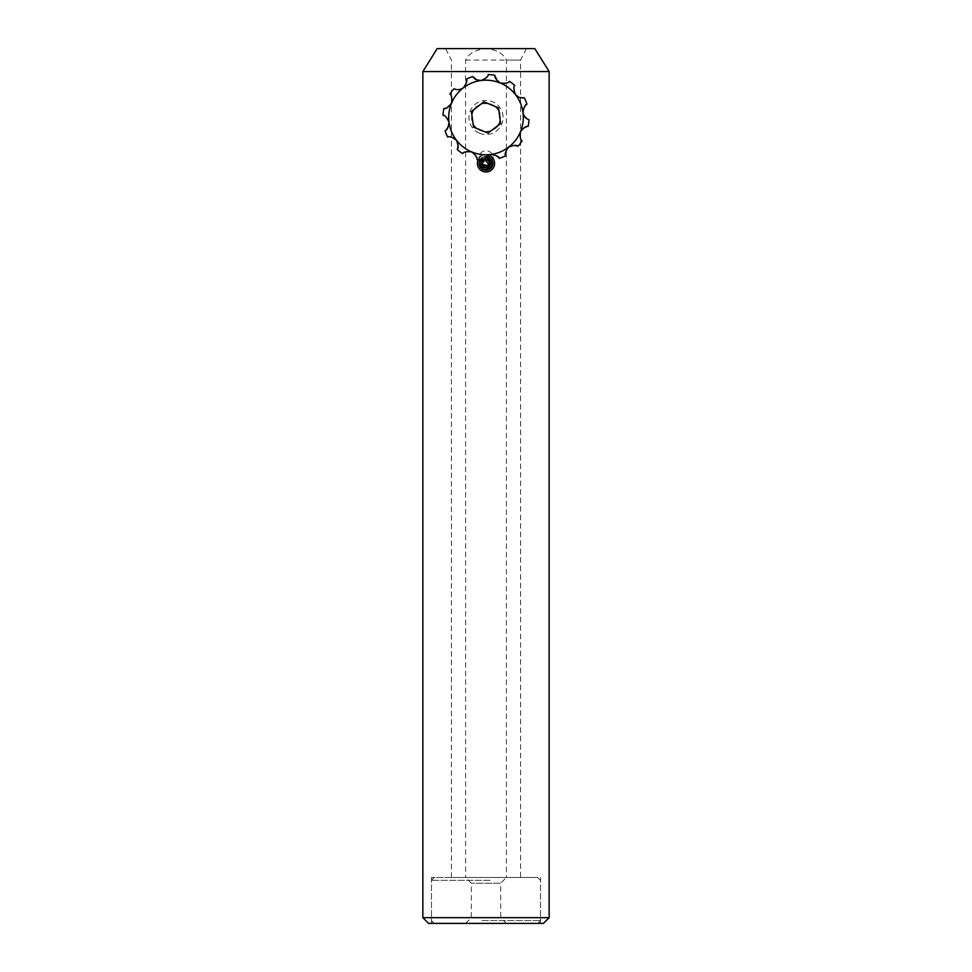 <?xml version="1.0" encoding="UTF-8"?>
<svg xmlns="http://www.w3.org/2000/svg" width="972" height="972" viewBox="0 0 972 972"><rect width="100%" height="100%" fill="white"/><g stroke="black" fill="none" stroke-linecap="round" stroke-linejoin="round"><path stroke-width="0.73" stroke-dasharray="4.86 3.65" d="M493.181 163.405C492.743 167.767 490.35 170.161 486 170.574C481.638 170.149 479.245 167.767 478.819 163.405A7.181 7.181 0 0 0 486 170.574A7.181 7.181 0 0 0 493.181 163.405A7.181 7.181 0 0 0 486 156.225A7.181 7.181 0 0 0 478.819 163.405C479.245 159.044 481.638 156.65 486 156.225C490.362 156.65 492.743 159.044 493.181 163.405M479.403 163.405A6.597 6.597 0 0 0 486 170.003A6.597 6.597 0 0 0 492.597 163.405C493.011 171.923 478.989 171.91 479.403 163.405C478.989 154.9 493.011 154.876 492.597 163.405A6.597 6.597 0 0 0 486 156.808A6.597 6.597 0 0 0 479.403 163.405M465.576 60.082L520.579 60.082L506.424 60.082L506.424 877.473L451.421 877.473L520.579 877.473L465.612 877.473L465.576 60.082C469.002 53.266 475.818 49.511 486 48.819C496.218 49.523 503.022 53.278 506.424 60.082M534.794 48.6L437.206 48.6M549.144 71.564L422.856 71.564M543.397 923.4L428.603 923.4M549.144 917.665L422.856 917.665M486 877.473L431.471 877.473L486 877.473M500.349 117.478C499.499 126.202 494.712 130.989 486 131.828C477.276 130.977 472.489 126.202 471.651 117.478C470.74 135.995 501.26 135.995 500.349 117.478C501.26 98.962 470.727 98.986 471.651 117.478C472.501 108.767 477.276 103.98 486 103.129C494.712 103.968 499.499 108.755 500.349 117.478M465.612 923.4L471.347 917.665L471.347 883.22L465.612 877.473L506.388 877.473L500.653 883.22L471.347 883.22L500.653 883.22L500.653 917.665L471.347 917.665L500.653 917.665L506.388 923.4L465.612 923.4L506.388 923.4M482.148 877.473L537.662 877.473L482.148 877.473M490.07 880.353L431.471 880.353L490.07 880.353M489.852 923.4L434.338 923.4L489.852 923.4M481.93 920.533L540.529 920.533L481.93 920.533M526.946 104.186L523.167 109.386M523.653 114.951L528.233 119.422M497.53 81.198L500.264 83.009C505.513 83.641 508.563 83.094 509.413 81.356A43.047 43.047 0 0 1 514.808 85.487C513.362 86.763 513.617 89.849 515.597 94.758L517.213 96.362M465.43 85.463L466.426 79.133A43.047 43.047 0 0 1 472.696 76.533L472.878 76.8M480.581 130.588A14.179 14.179 0 0 0 499.098 122.897A14.179 14.179 0 0 0 491.419 104.381A14.179 14.179 0 0 0 472.902 112.059A14.179 14.179 0 0 0 480.581 130.588A14.179 14.179 0 0 0 499.098 122.897A14.179 14.179 0 0 0 491.419 104.381A14.179 14.179 0 0 0 472.902 112.059A14.179 14.179 0 0 0 480.581 130.588A14.179 14.179 0 0 1 472.902 112.059A14.179 14.179 0 0 1 491.419 104.381M448.833 125.57L445.055 130.783A43.047 43.047 0 0 0 447.655 137.052C449.258 135.983 452.174 137.04 456.403 140.211A37.313 37.313 0 0 0 471.736 151.96C466.487 151.328 463.437 151.875 462.587 153.6A43.047 43.047 0 0 1 457.192 149.469L457.848 143.078M474.421 153.722L477.045 159.59A43.047 43.047 0 0 0 483.777 160.477C483.655 158.545 486.024 156.553 490.884 154.475A37.313 37.313 0 0 0 508.721 147.076C505.549 151.304 504.504 154.22 505.574 155.824M499.304 158.424L494.092 154.657M517.991 146.286L511.588 145.63M508.721 147.076A37.313 37.313 0 0 0 520.482 131.742C519.838 136.991 520.397 140.041 522.122 140.904M528.112 126.433L522.231 129.057M519.133 97.467L522.815 98.111M488.223 74.492A43.047 43.047 0 0 1 494.955 75.366A43.047 43.047 0 0 0 488.223 74.492L484.19 79.473M449.878 94.065A43.047 43.047 0 0 1 454.009 88.671A43.047 43.047 0 0 0 449.878 94.065L452.174 100.043M454.738 89.011L458.748 89.643M445.82 108.232L451.518 103.214A37.313 37.313 0 0 0 449.015 122.363C446.938 117.503 444.933 115.133 443.001 115.267A43.047 43.047 0 0 1 443.888 108.524A43.047 43.047 0 0 0 443.001 115.267M483.935 101.841L471.42 111.452L473.486 127.089L488.066 133.115L500.58 123.517L498.515 107.88L483.935 101.841M492.427 160.915A6.889 6.889 0 0 1 488.491 169.821A6.889 6.889 0 0 1 479.573 165.896A6.889 6.889 0 0 1 483.509 156.978A6.889 6.889 0 0 1 492.427 160.915M477.969 166.516A8.614 8.614 0 0 0 489.11 171.424A8.614 8.614 0 0 0 494.031 160.283A8.614 8.614 0 0 0 482.89 155.374A8.614 8.614 0 0 0 477.969 166.516M478.175 159.821A8.614 8.614 0 0 1 488.479 155.156M486.352 156.528A6.889 6.889 0 0 0 479.949 160.101M484.493 158.813L482.877 160.416M482.89 167.281L487.798 168.035L490.909 164.159L489.11 159.53L484.202 158.764L481.091 162.64L482.89 167.281M489.378 166.917L489.985 167.536L489.378 166.917M479.475 133.237A17.046 17.046 0 0 0 501.759 124.003A17.046 17.046 0 0 0 492.525 101.732A17.046 17.046 0 0 0 470.241 110.966A17.046 17.046 0 0 0 479.475 133.237M445.055 130.783A43.047 43.047 0 0 0 447.655 137.052M449.015 122.363A37.313 37.313 0 0 0 456.403 140.211M457.192 149.469A43.047 43.047 0 0 0 462.587 153.6M477.045 159.59A43.047 43.047 0 0 0 483.777 160.477M471.736 151.96A37.313 37.313 0 0 0 490.884 154.475M520.482 131.742A37.313 37.313 0 0 0 463.28 87.893A37.313 37.313 0 0 0 451.518 103.214M514.808 85.487A43.047 43.047 0 0 0 509.413 81.356M472.696 76.533A43.047 43.047 0 0 0 466.426 79.133M482.452 155.326A7.181 2.782 3.3 0 1 492.245 156.808A7.181 2.782 -176.7 0 1 493.217 158.327A7.181 7.181 0 0 0 484.797 150.842A7.181 7.181 0 0 0 478.892 157.5A7.181 2.782 3.3 0 1 482.452 155.326M479.864 159.007A7.181 2.782 3.3 0 1 478.892 157.5A7.181 7.181 0 0 0 485.648 165.07A7.181 7.181 0 0 0 493.217 158.327A7.181 2.782 -176.7 0 1 487.847 160.696A7.181 2.782 -176.7 0 1 479.864 159.007M451.421 877.473L451.421 60.082L445.565 48.6M431.471 877.473L431.471 923.4M526.435 48.6L520.579 60.082L520.579 877.473M540.529 877.473L540.529 923.4M537.662 877.473L540.529 880.353L540.529 920.533L537.662 923.4M434.338 877.473L431.471 880.353L431.471 920.533L434.338 923.4M489.985 163.916L486.717 159.444L482.003 163.831M483.959 159.943L483.278 160.453L483.959 159.943M489.985 167.536C492.925 163.089 491.941 159.833 487.033 157.756C473.984 156.674 483.728 176.989 491.054 166.127C492.415 160.441 490.18 157.695 484.323 157.914C479.67 160.562 479.087 163.916 482.549 167.998C487.956 170.185 491.006 168.387 491.686 162.591C489.803 157.61 486.583 156.492 482.015 159.262C473.583 170.78 497.494 171.85 490.714 160.137C482.221 150.138 474.81 171.461 487.677 168.897C492.646 165.811 492.974 162.288 488.685 158.327C483.521 156.929 480.739 158.886 480.314 164.207C482.197 169.201 485.417 170.307 489.985 167.536"/><path stroke-width="1.46" d="M422.856 71.564L437.206 48.6L534.794 48.6L549.144 71.564L549.144 917.665L422.856 917.665L422.856 71.564L549.144 71.564M422.856 917.665L428.603 923.4L543.397 923.4L549.144 917.665M523.167 109.386L522.985 112.594C523.738 107.37 525.05 104.563 526.946 104.186A43.047 43.047 0 0 0 524.345 97.905L519.133 97.467L515.597 94.758C513.617 89.861 513.362 86.775 514.808 85.487A43.047 43.047 0 0 0 509.413 81.356C508.575 83.082 505.513 83.641 500.264 83.009C496.109 79.753 494.335 77.213 494.955 75.366A43.047 43.047 0 0 0 488.223 74.492C488.345 76.411 485.976 78.416 481.116 80.494L484.19 79.473M484.105 159.602L483.777 160.477C483.655 158.558 486.024 156.553 490.884 154.475C496.121 155.216 498.928 156.528 499.304 158.424A43.047 43.047 0 0 0 505.574 155.824C504.504 154.22 505.549 151.304 508.721 147.076C513.629 145.107 516.715 144.84 517.991 146.286A43.047 43.047 0 0 0 522.122 140.904C520.397 140.053 519.85 137.003 520.482 131.742C523.738 127.587 526.277 125.813 528.112 126.433A43.047 43.047 0 0 0 528.999 119.702L528.233 119.422C525.682 118.535 523.932 116.263 522.985 112.594L523.653 114.951M517.213 96.362L519.133 97.467M495.015 76.132L497.53 81.198M472.878 76.8L474.907 78.902M474.944 78.926L476.244 79.704M478.953 80.506L481.116 80.494L476.693 79.911L472.696 76.533A43.047 43.047 0 0 0 466.426 79.133C467.496 80.737 466.451 83.653 463.28 87.893L465.43 85.463M449.878 94.065A43.047 43.047 0 0 1 454.009 88.671L454.738 89.011L454.009 88.671A43.047 43.047 0 0 0 449.878 94.065C451.603 94.916 452.15 97.965 451.518 103.214C448.274 107.37 445.723 109.143 443.888 108.524A43.047 43.047 0 0 0 443.001 115.267C444.933 115.133 446.926 117.503 449.015 122.363C448.262 127.599 446.95 130.406 445.055 130.783A43.047 43.047 0 0 0 447.655 137.052C449.258 135.983 452.174 137.04 456.403 140.211C458.383 145.107 458.638 148.194 457.192 149.469A43.047 43.047 0 0 0 462.587 153.6C463.437 151.875 466.487 151.328 471.736 151.96C475.891 155.216 477.665 157.768 477.045 159.59A43.047 43.047 0 0 0 483.777 160.477A43.047 43.047 0 0 1 477.045 159.59M448.833 125.57L449.015 122.363A37.313 37.313 0 0 0 520.482 131.742A37.313 37.313 0 0 0 463.28 87.893C460.011 89.813 457.168 90.189 454.738 89.011M448.566 136.894L447.655 137.052A43.047 43.047 0 0 1 445.055 130.783M457.848 143.078L456.403 140.211M463.292 153.005L462.587 153.6A43.047 43.047 0 0 1 457.192 149.469M474.421 153.722L471.736 151.96M494.092 154.657L490.884 154.475M499.304 158.424A43.047 43.047 0 0 0 505.574 155.824A43.047 43.047 0 0 1 499.304 158.424A43.047 43.047 0 0 0 505.574 155.824M511.588 145.63L508.721 147.076M517.991 146.286A43.047 43.047 0 0 0 522.122 140.904A43.047 43.047 0 0 1 517.991 146.286A43.047 43.047 0 0 0 522.122 140.904M522.231 129.057L520.482 131.742M528.233 119.422L528.999 119.702A43.047 43.047 0 0 1 528.112 126.433A43.047 43.047 0 0 0 528.999 119.702A43.047 43.047 0 0 1 528.112 126.433M522.815 98.111L524.345 97.905A43.047 43.047 0 0 1 526.946 104.186A43.047 43.047 0 0 0 524.345 97.905A43.047 43.047 0 0 1 526.946 104.186M476.693 79.911L478.868 80.494M458.748 89.643L461.117 89.096M461.311 89.023L463.28 87.893A37.313 37.313 0 0 0 451.518 103.214L452.174 100.043M471.42 111.452L473.486 127.089L488.066 133.115L500.58 123.517L498.515 107.88L483.935 101.841L471.42 111.452M443.876 115.583L443.001 115.267M443.888 108.524L445.82 108.232M479.949 160.101A6.889 6.889 0 0 0 488.491 169.821A6.889 6.889 0 0 0 486.352 156.528M488.479 155.156A8.614 8.614 0 0 1 489.11 171.424A8.614 8.614 0 0 1 478.175 159.821M482.877 160.416L481.091 162.64L482.89 167.281L487.798 168.035L490.909 164.159L489.11 159.53L484.493 158.813M483.278 160.453L482.027 163.964L488.782 166.297C490.848 163.187 490.155 160.902 486.717 159.444C477.592 158.691 484.408 172.907 489.536 165.313C492.683 155.763 476.474 160.319 483.582 166.613C492.512 171.145 490.52 154.499 483.218 160.501C477.301 168.569 494.043 169.31 489.305 161.121C483.363 154.123 478.163 169.043 487.166 167.245C496.109 162.676 481.432 154.512 482.027 163.964C483.339 167.463 485.599 168.241 488.782 166.297C490.848 163.187 490.155 160.902 486.717 159.444C477.592 158.691 484.408 172.907 489.536 165.313C492.683 155.763 476.474 160.319 483.582 166.613C492.512 171.145 490.52 154.499 483.218 160.501C477.301 168.569 494.043 169.31 489.305 161.121C483.363 154.123 478.163 169.043 487.166 167.245C496.109 162.676 481.432 154.512 482.027 163.964C483.339 167.463 485.599 168.241 488.782 166.297C490.848 163.187 490.155 160.902 486.717 159.444C477.592 158.691 484.408 172.907 489.536 165.313C492.683 155.763 476.474 160.319 483.582 166.613C492.512 171.145 490.52 154.499 483.218 160.501C477.301 168.569 494.043 169.31 489.305 161.121C483.363 154.123 478.163 169.043 487.166 167.245C496.109 162.676 481.432 154.512 482.027 163.964C483.339 167.463 485.599 168.241 488.782 166.297L489.013 166.528M451.518 103.214A37.313 37.313 0 0 0 449.015 122.363M514.808 85.487A43.047 43.047 0 0 0 509.413 81.356M494.955 75.366A43.047 43.047 0 0 0 488.223 74.492M472.696 76.533A43.047 43.047 0 0 0 466.426 79.133M488.795 166.297L489.985 163.916M482.003 163.831L482.379 165.143L489.536 165.313L484.834 159.554L483.959 159.943"/></g></svg>
